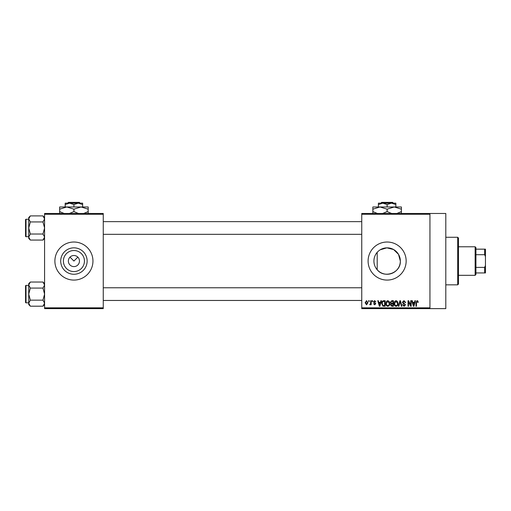 <?xml version="1.0" encoding="UTF-8"?>
<svg xmlns="http://www.w3.org/2000/svg" width="511" height="511" viewBox="0 0 511 511"><rect width="100%" height="100%" fill="white"/><g stroke="black" fill="none" stroke-linecap="round" stroke-linejoin="round"><path stroke-width="0.77" d="M84.449 261.051A10.533 10.533 0 0 1 73.916 271.584A10.533 10.533 0 0 1 63.39 261.051A10.533 10.533 0 0 1 73.916 250.518A10.533 10.533 0 0 1 84.449 261.051M68.365 261.051A5.551 5.551 0 0 0 73.916 266.601A5.551 5.551 0 0 0 79.467 261.051A5.551 5.551 0 0 0 73.916 255.5A5.551 5.551 0 0 0 68.365 261.051M60.707 261.051A13.209 13.209 0 0 0 73.916 274.26A13.209 13.209 0 0 0 87.132 261.051A13.209 13.209 0 0 0 73.916 247.841A13.209 13.209 0 0 0 60.707 261.051M54.888 261.051A19.028 19.028 0 0 0 73.916 280.079A19.028 19.028 0 0 0 92.951 261.051A19.028 19.028 0 0 0 73.916 242.022A19.028 19.028 0 0 0 54.888 261.051M377.201 269.763C375.074 267.317 373.975 264.417 373.918 261.051C373.982 257.685 375.074 254.778 377.201 252.338L377.201 269.763C384.444 278.961 401.001 272.804 400.337 261.051A13.209 13.209 0 0 1 387.127 274.26A13.209 13.209 0 0 1 373.918 261.051A13.209 13.209 0 0 1 387.127 247.841A13.209 13.209 0 0 1 400.337 261.051L398.51 254.35L393.611 249.54L386.872 247.841L380.216 249.79M368.099 261.051A19.028 19.028 0 0 0 387.127 280.079A19.028 19.028 0 0 0 406.156 261.051A19.028 19.028 0 0 0 387.127 242.022A19.028 19.028 0 0 0 368.099 261.051M429.943 213.477L429.943 214.269L361.75 214.269L361.75 213.477L445.803 213.477L445.803 308.625L361.75 308.625L361.75 307.833L429.943 307.833L429.943 308.625M69.994 257.129L73.916 261.051L77.844 257.129M368.674 300.698L369.178 300.698L369.178 301.49L368.674 301.49L368.674 300.698M372.136 300.698L372.64 300.698L372.64 301.49L372.136 301.49L372.136 300.698M380.899 300.698L381.43 300.698L379.897 306.249L379.366 306.249L377.757 300.698L378.287 300.698L378.721 302.352L380.465 302.352L380.899 300.698M389.222 301.496L389.721 303.4C389.829 304.971 389.184 305.948 387.772 306.319C386.393 305.955 385.741 305.003 385.831 303.464L386.329 301.471L387.772 300.628L389.222 301.496M397.513 301.496L398.012 303.4C398.12 304.971 397.469 305.948 396.063 306.319C394.677 305.955 394.032 305.003 394.122 303.464L394.62 301.471L396.063 300.628L397.513 301.496M403.984 300.628L405.651 302.499L405.146 302.569L403.933 301.273L402.911 302.225L405.51 304.799L404.073 306.319L402.553 304.665L403.058 304.588L404.054 305.674L405.006 304.78L404.846 304.217L403.173 303.553L402.406 302.237L403.984 300.628M414.926 300.698L415.456 300.698L413.923 306.249L413.393 306.249L411.777 300.698L412.307 300.698L412.747 302.352L414.491 302.352L414.926 300.698M361.75 214.269L361.75 307.833M429.943 214.269L429.943 307.833M417.896 301.017L418.196 302.352L417.691 302.429L417.078 301.273L416.535 301.694L416.465 306.249L415.96 306.249L415.96 302.48L417.104 300.628L417.896 301.017M410.697 300.698L411.202 300.698L411.202 306.249L410.665 306.249L408.538 301.797L408.538 306.249L408.034 306.249L408.034 300.698L408.57 300.698L410.697 305.137L410.697 300.698M399.934 300.698L400.426 300.698L401.921 306.249L401.397 306.249L400.209 301.343L398.874 306.249L398.35 306.249L399.934 300.698M391.835 300.698L393.4 300.698L393.4 306.249L391.828 306.249L390.442 304.85L390.985 303.687L390.295 302.327L391.835 300.698M383.627 300.698L385.109 300.698L385.109 306.249L382.899 306.146L381.723 303.502C381.589 301.924 382.222 300.992 383.627 300.698M374.652 300.628L375.879 301.924L374.614 301.203L373.937 301.829L375.809 303.655L374.672 304.805L373.503 303.655L374.652 304.23L375.304 303.738L373.432 301.931L374.652 300.628M370.692 300.698L371.197 300.698L371.197 304.735L370.692 304.735L370.692 304.09L370.092 304.805L369.613 304.588L370.596 303.617L370.692 300.698M366.547 300.628L367.952 302.716L366.547 304.805L365.141 302.755L366.547 300.628M103.26 308.625L44.578 308.625L44.578 307.833L103.26 307.833L103.26 308.625M103.26 214.269L44.578 214.269L44.578 213.477L103.26 213.477L103.26 307.833M44.578 214.269L44.578 307.833M413.853 304.62L414.319 303.004L412.914 303.004L413.616 305.667L413.853 304.62M396.057 305.674C397.136 305.374 397.622 304.613 397.507 303.387L396.07 301.273L394.626 303.483L394.837 304.741L396.057 305.674M392.895 305.597L392.895 303.943L391.42 303.994L390.947 304.76L392.014 305.597L392.895 305.597M392.895 303.291L392.895 301.343L391.298 301.413L390.8 302.32L391.899 303.291L392.895 303.291M387.766 305.674C388.852 305.374 389.331 304.613 389.216 303.387L387.779 301.273L386.335 303.483L386.546 304.741L387.766 305.674M384.604 305.597L384.604 301.343L383.697 301.343L382.426 302.154L382.222 303.508L382.988 305.489L384.604 305.597M379.826 304.62L380.299 303.004L378.894 303.004L379.596 305.667L379.826 304.62M366.559 304.23L367.447 302.716L366.534 301.203L365.646 302.716L366.559 304.23M457.696 237.264L458.488 238.056L458.488 284.046L457.696 284.838L457.696 237.264L445.803 237.264M44.578 238.452L42.962 240.068L30.341 240.068L28.725 237.047L30.341 234.025L28.725 227.983L30.341 221.94L28.725 218.925L30.341 215.904L28.725 217.52L28.725 238.452L30.341 240.068M25.55 220.848L25.55 219.736A0.473 0.473 0 0 1 26.023 219.264L26.023 236.708A0.473 0.473 0 0 1 25.55 236.229L25.55 219.736A0.473 0.473 0 0 1 26.023 219.264L28.725 219.264M26.023 236.708L28.725 236.708M44.578 217.52L42.962 215.904L30.341 215.904M42.962 215.904L44.578 218.925L42.962 221.94L30.341 221.94M42.962 221.94L44.578 227.983L42.962 234.025L30.341 234.025M42.962 234.025L44.578 237.047L42.962 240.068M475.141 275.32L475.141 246.775L475.933 247.573L475.933 274.528L475.141 275.32L458.488 275.32M475.141 246.775L458.488 246.775M485.45 272.944L484.658 272.944L484.658 267.394L485.45 265.465L485.45 272.944M475.933 272.944L484.658 272.944M475.933 249.157L485.45 249.157L485.45 265.465M475.933 267.394L484.658 267.394M485.45 256.637L484.658 254.708L484.658 249.157M475.933 254.708L484.658 254.708M25.55 236.229L25.55 235.124M44.578 304.582L42.962 306.198L30.341 306.198L28.725 303.176L30.341 300.155L28.725 294.119L30.341 288.076L28.725 285.055L30.341 282.034L28.725 283.65L28.725 304.582L30.341 306.198M25.55 286.978L25.55 285.866A0.473 0.473 0 0 1 26.023 285.394L26.023 302.838A0.473 0.473 0 0 1 25.55 302.365L25.55 285.866A0.473 0.473 0 0 1 26.023 285.394L28.725 285.394M26.023 302.838L28.725 302.838M44.578 283.65L42.962 282.034L30.341 282.034M42.962 282.034L44.578 285.055L42.962 288.076L30.341 288.076M42.962 288.076L44.578 294.119L42.962 300.155L30.341 300.155M42.962 300.155L44.578 303.176L42.962 306.198M25.55 302.365L25.55 301.254M381.634 202.375L380.836 203.167L381.634 202.375L392.62 202.375L393.419 203.167L392.62 202.375M395.846 206.974L395.846 204.515L391.49 203.167L378.402 203.167L378.402 204.515L382.765 203.167L387.127 204.515L391.49 203.167L393.419 203.167M378.402 204.515L378.402 206.974M387.127 204.515L387.127 206.974M395.846 204.515L395.846 203.167L391.49 203.167M377.373 213.477L372.851 211.586L372.851 206.974L401.397 206.974L401.397 211.586L396.881 213.477M372.851 211.586L372.851 213.79M372.851 209.178L379.992 206.974L387.127 209.178L387.127 211.586L382.611 213.477M387.127 209.178L394.262 206.974L401.397 209.178M391.643 213.477L387.127 211.586M401.397 213.79L401.397 211.586M68.423 202.375L67.624 203.167L68.423 202.375L79.409 202.375L80.214 203.167L79.409 202.375M65.197 204.515L69.56 203.167L65.197 203.167L65.197 206.974M73.916 204.515L78.279 203.167L69.56 203.167L73.916 204.515L73.916 206.974M82.641 204.515L82.641 203.167L78.279 203.167L82.641 204.515L82.641 206.974M64.162 213.477L59.646 211.586L59.646 206.974L88.192 206.974L88.192 211.586L83.676 213.477M59.646 211.586L59.646 213.79M59.646 209.178L66.781 206.974L73.916 209.178L73.916 211.586L69.4 213.477M73.916 209.178L81.057 206.974L88.192 209.178M78.439 213.477L73.916 211.586M88.192 213.79L88.192 211.586M457.696 284.838L445.803 284.838M361.75 221.64L103.26 221.64M361.75 234.332L103.26 234.332M103.26 300.462L361.75 300.462M103.26 287.77L361.75 287.77"/></g></svg>
